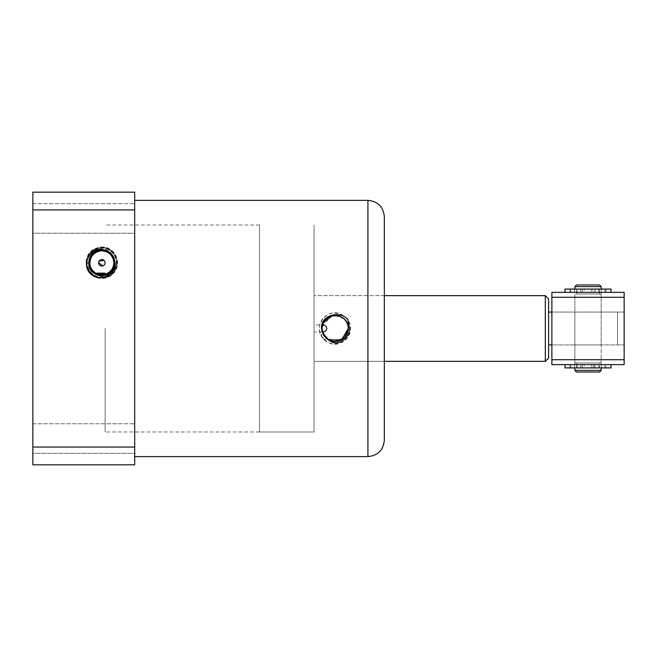 <?xml version="1.0" encoding="UTF-8"?>
<svg xmlns="http://www.w3.org/2000/svg" width="657" height="657" viewBox="0 0 657 657"><rect width="100%" height="100%" fill="white"/><g stroke="black" fill="none" stroke-linecap="round" stroke-linejoin="round"><path stroke-width="0.49" stroke-dasharray="3.29 2.46" d="M134.685 328.492L134.685 200.377L134.685 328.492M324.624 336.458L335.07 341.632C331.448 341.755 328.081 340.17 324.96 336.885C322.185 331.645 321.174 328.845 321.93 328.492L322.398 331.974C324.476 338.01 328.705 341.229 335.07 341.632C343.053 340.852 347.43 336.474 348.21 328.492C347.43 336.474 343.053 340.852 335.07 341.624L326.398 338.355L335.07 341.624C336.795 342.683 345.385 338.125 345.139 336.934L348.21 328.492C347.43 336.474 343.053 340.852 335.07 341.632C343.053 340.852 347.43 336.474 348.21 328.492C347.693 332.771 346.781 335.448 345.467 336.524C342.79 339.833 339.324 341.533 335.07 341.632C328.845 343.512 319.754 331.317 321.93 328.492L324.221 335.899M322.398 331.982L314.046 331.982L314.046 325.001L322.398 325.001L321.93 328.492C319.425 330.726 328.919 343.619 335.07 341.632C328.024 341.812 321.766 335.497 321.93 328.492L324.205 335.883M348.087 330.315L348.194 329.116M348.202 328.927L347.044 333.904L344.564 337.575C341.632 340.359 338.47 341.706 335.07 341.632L334.043 341.591M324.969 336.885L326.291 338.265M328.073 339.612L328.426 339.825C324.262 337.205 322.094 333.428 321.93 328.492L323.096 333.904C327.991 346.658 349.007 342.133 348.21 328.492L345.722 336.179L339.209 340.967L331.103 341.016L324.525 336.327M322.316 331.645L321.93 328.672M325.987 337.985L324.459 336.236L325.987 337.985M323.187 334.101L321.93 328.492C321.109 345.418 349.007 345.475 348.21 328.492C347.43 320.509 343.053 316.132 335.07 315.352C331.859 315.056 328.492 316.633 324.96 320.09C322.185 325.338 321.174 328.139 321.93 328.492C321.273 327.999 322.193 325.322 324.681 320.444C329.6 316.206 333.058 314.514 335.07 315.352C343.053 316.132 347.43 320.509 348.21 328.492L347.873 325.535M348.12 326.931L347.282 323.646M345.96 321.142L344.555 319.392M344.005 318.85L335.177 315.352M321.946 327.859L321.93 328.492C321.56 326.8 322.472 324.123 324.673 320.46C329.182 316.354 332.647 314.654 335.07 315.352L334.856 315.352M329.576 316.559L328.689 317.002M325.429 319.557L324.443 320.756M322.792 323.811L322.3 325.379M348.21 328.492L347.955 325.921L348.21 328.492C347.389 320.559 343.003 316.173 335.07 315.352C339.119 315.434 342.478 316.994 345.139 320.049C347.241 321.552 348.522 328.139 348.21 328.492C349.023 311.541 321.117 311.533 321.93 328.492C321.864 321.289 327.9 315.311 335.07 315.352C344.342 315.532 348.341 323.425 348.21 328.492C349.023 311.549 321.133 311.517 321.93 328.492C322.168 324.591 323.458 321.487 325.806 319.171L329.715 316.493L335.07 315.352C339.135 315.508 342.24 316.797 344.375 319.212C348.103 323.72 347.553 324.041 348.21 328.492C347.43 320.509 343.053 316.132 335.07 315.352C328.705 315.754 324.484 318.974 322.398 325.001M334.528 315.36L334.035 315.393M332.072 315.697L322.176 325.954M347.619 324.583L345.984 321.174M344.367 319.203L342.469 317.627M342.289 317.512L340.474 316.51M339.776 316.222L338.035 315.688M337.016 315.491L335.678 315.36M322.957 323.4L323.416 322.423M332.582 315.59L335.259 315.352M340.096 316.346L342.363 317.561L340.096 316.346M344.383 319.22L347.208 323.458L344.391 319.228M321.93 328.492L322.53 324.558M321.93 328.401L325.806 319.171L327.096 318.045M331.251 315.918L337.632 315.598M384.345 295.642L314.046 295.642L384.345 295.642L384.345 361.342L384.345 328.492L384.345 361.342L314.046 361.342L314.046 295.642L314.046 431.969L314.046 225.014L314.046 361.342L384.345 361.342M32.85 453.33L32.85 438.548L32.85 453.33L32.85 438.548L32.85 453.33L134.685 453.33L134.685 438.548L134.685 453.33L134.685 438.548L134.685 453.33L32.85 453.33M32.85 233.235L32.85 218.453L32.85 233.235L32.85 218.453L32.85 233.235L134.685 233.235L134.685 218.453L134.685 233.235L134.685 218.453L134.685 233.235L32.85 233.235M105.038 263.523L104.89 263.999M105.12 328.492L105.12 431.969L105.12 328.492M333.731 315.417L332.976 315.516M332.844 315.541L327.391 317.824M324.706 340.285L326.398 338.355L324.706 340.285L320.756 334.971C327.999 345.557 336.655 346.871 346.707 338.913C353.45 328.015 351.158 319.573 339.825 313.578C329.609 309.8 317.848 319.343 319.433 330.101C322.94 342.437 330.726 346.436 342.782 342.092C352.645 333.904 353.162 325.174 344.325 315.894C332.853 310.17 324.648 313.225 319.729 325.059C316.896 335.571 327.457 346.42 338.051 343.857C350.009 339.242 353.269 331.128 347.84 319.499M384.345 434.712L384.345 440.182M134.685 447.056L32.85 447.056L32.85 464.828L134.685 464.828L134.685 192.173L32.85 192.173L32.85 209.92L134.685 209.92M134.685 438.548L134.685 423.765L134.685 438.548M134.685 218.453L134.685 203.67L134.685 218.453M32.85 447.056L32.85 209.92M32.85 438.548L32.85 423.765L32.85 438.548M32.85 218.453L32.85 203.67L32.85 218.453M89.648 262.792L87.389 262.792C87.381 266.052 88.399 269.033 90.461 271.727C90.896 273.526 98.024 277.303 98.402 276.868L107.83 275.997C112.372 273.649 112.413 272.803 114.72 269.493C116.174 266.036 116.683 263.211 116.264 261.001C115.525 256.895 113.924 253.857 111.476 251.886L103.387 248.297C99.634 248.042 96.365 248.863 93.59 250.744C88.695 253.857 85.369 262.127 88.087 267.81C90.88 274.347 95.938 277.541 103.248 277.394C118.564 276.613 120.822 254.169 107.871 249.332C105.112 247.623 99.716 248.034 98.451 248.42C94.501 249.693 91.816 251.368 90.395 253.43C88.268 256.337 87.143 259.293 87.044 262.299C87.053 266.151 87.964 269.181 89.763 271.382C90.387 272.901 95.372 276.901 98.336 277.213C100.168 277.911 103.026 277.763 106.919 276.745C113.176 274.569 116.971 268.573 116.683 261.65C116.716 255.245 110.154 248.822 104.791 248.157C99.084 246.26 90.247 251.146 88.564 255.893C81.246 269.698 97.343 282.962 109.349 275.809C112.298 274.117 114.449 271.645 115.804 268.401C117.201 267.079 116.889 258.661 116.305 258.579C115.312 255.286 113.423 252.6 110.631 250.531C105.974 247.64 105.629 248.083 101.194 247.697C86.223 247.911 80.819 269.411 95.24 276.457C100.661 279.282 109.711 277.968 113.472 272.598C117.923 266.676 118.194 260.468 114.277 253.972C105.621 240.519 84.244 250.177 86.584 264.295C86.445 267.695 89.697 272.392 90.625 273.271C93.122 276.4 97.614 277.591 99.306 277.944C103.092 278.363 106.335 277.837 109.037 276.383C113.85 273.337 113.464 273.016 115.829 269.23C121.249 256.074 109.407 247.016 103.174 247.393C96.554 248.1 93.204 248.962 93.13 249.997C87.324 253.331 84.942 262.513 87.126 267.703C89.163 274.79 97.064 278.823 102.508 278.313C106.836 277.812 109.916 276.638 111.731 274.798C115.936 270.791 115.295 270.725 116.979 266.446C118.317 259.08 115.878 253.356 109.645 249.266C98.493 242.154 84.071 253.109 86.354 265.256C87.775 271.793 91.454 275.989 97.4 277.862C100.422 278.708 103.543 278.667 106.746 277.73C111.041 276.071 110.746 275.792 113.554 273.296C122.333 263.892 115.788 247.311 102.607 247.007L94.058 249.019C91.307 250.514 89.253 252.608 87.89 255.294C85.123 260.706 85.344 267.448 89.048 272.17M98.55 262.792L98.985 261.149M104.077 260.386L105.12 262.792M105.12 273.131L105.12 274.322M87.389 262.792L89.73 262.792M574.875 364.627L601.155 364.627L574.875 364.627L574.875 344.917L601.155 344.917L574.875 344.917L574.875 312.067L601.155 312.067L574.875 312.067L574.875 292.357L601.155 292.357L574.875 292.357M601.155 364.627L601.155 344.917L574.875 344.917L601.155 344.917L601.155 292.357M548.595 358.057L548.595 298.927M545.31 361.342L545.31 295.642M259.515 431.969L259.515 225.014L259.515 431.969L314.046 431.969L314.046 225.014L314.046 431.969L105.12 431.969M259.515 225.014L105.12 225.014M548.595 344.917L624.15 344.917L551.88 344.917L551.88 312.067L617.58 312.067L617.58 344.917L617.58 312.067L624.15 312.067L548.595 312.067M551.88 312.067L624.15 312.067L624.15 344.917L624.15 312.067L624.15 344.917L624.15 312.067L551.88 312.067L551.88 344.917L624.15 344.917L551.88 344.917M601.155 312.067L574.875 312.067L601.155 312.067M624.15 297.284L624.15 292.357L551.88 292.357L551.88 364.627L624.15 364.627L624.15 297.284L551.88 297.284M551.88 359.699L624.15 359.699M601.155 362.984L574.875 362.984L601.155 362.984L601.155 293.999L574.875 293.999L601.155 293.999M574.875 362.984L574.875 293.999M599.513 293.999L576.518 293.999L599.513 293.999L599.513 289.072L576.518 289.072L599.513 289.072L599.513 292.357L598.765 292.357L611.01 292.357L565.02 292.357L599.513 292.357M576.518 293.999L576.518 289.072L570.843 289.072L570.843 292.357M565.02 367.912L605.943 367.912L576.518 367.912L599.513 367.912L599.513 362.984L576.518 362.984L599.513 362.984M582.406 367.912L582.406 364.627L570.079 364.627L576.518 364.627L576.518 367.912L576.518 362.984M574.875 289.072L601.155 289.072L574.875 289.072M601.155 367.912L574.875 367.912L601.155 367.912M576.518 284.966L599.513 284.966M574.875 286.608L601.155 286.608M599.513 372.018L576.518 372.018M601.155 370.376L574.875 370.376M604.99 367.912L604.99 364.627L605.951 364.627L605.951 367.912L605.943 364.627L593.78 364.627L593.78 367.912M598.765 367.912L598.765 364.627L599.513 364.627L599.513 367.912L598.765 367.912L611.01 367.912M570.071 367.912L570.079 364.627L570.071 367.912M591.858 367.912L591.858 364.627L593.78 364.627M591.858 364.627L584.172 364.627L584.172 367.912M582.406 364.627L584.172 364.627M576.518 364.627L577.265 364.627L577.265 367.912M574.481 367.912L574.481 364.627L577.265 364.627M601.36 367.912L601.36 364.627L611.01 364.627L574.481 364.627M598.765 364.627L601.36 364.627M604.99 364.627L599.513 364.627M604.99 292.357L604.99 289.072L593.78 289.072L593.78 292.357M591.858 292.357L591.858 289.072L593.78 289.072M591.858 289.072L584.172 289.072L584.172 292.357M582.406 292.357L582.406 289.072L584.172 289.072M582.406 289.072L570.843 289.072M576.518 292.357L576.518 289.072L577.265 289.072L577.265 292.357M574.481 292.357L574.481 289.072L577.265 289.072M601.36 292.357L601.36 289.072L611.01 289.072M565.02 289.072L574.481 289.072M598.765 292.357L598.765 289.072L601.36 289.072M598.765 289.072L604.99 289.072M605.951 289.072L605.951 292.357L605.943 289.072M367.92 200.377L367.92 456.607M320.756 334.971L323.096 333.904L320.756 334.971M594.848 364.627L594.848 367.912M580.722 364.627L580.722 367.912M570.843 364.627L570.843 367.912M594.848 289.072L594.848 292.357M580.722 289.072L580.722 292.357M570.079 289.072L570.079 292.357L570.071 289.072M32.85 423.765L134.685 423.765L32.85 423.765M32.85 203.67L134.685 203.67L32.85 203.67"/><path stroke-width="0.99" d="M348.087 330.315L344.325 337.813L335.07 341.632C343.003 340.802 347.381 336.425 348.21 328.492L341.607 339.891L328.426 339.825L322.571 332.541L321.47 328.492C320.657 315.089 339.817 310.096 347.84 319.499L349.434 328.492C349.672 338.651 336.844 347.545 328.426 339.825L334.043 341.591M324.205 335.883L324.969 336.885M326.291 338.265L328.073 339.612M324.525 336.327L322.316 331.645M321.93 328.672L322.571 332.541M327.983 339.554L325.987 337.985L327.983 339.554M323.187 334.101L324.459 336.236L321.93 328.492L322.957 323.4M322.176 325.954L321.93 328.492C321.117 311.549 349.007 311.517 348.21 328.492L341.607 339.883L328.426 339.825M348.21 328.492L348.12 326.931M347.282 323.646L345.96 321.142M344.555 319.392L344.005 318.85M335.177 315.352L334.528 315.36M334.856 315.352L329.576 316.559M328.689 317.002L325.429 319.557M324.443 320.756L322.792 323.811M322.3 325.379L321.946 327.859M334.035 315.393L332.072 315.697M347.873 325.535L347.619 324.583M345.984 321.174L344.367 319.203M340.474 316.51L339.776 316.222M338.035 315.688L337.016 315.491M335.678 315.36L333.731 315.417M323.416 322.423L332.582 315.59M335.259 315.352L340.096 316.346L337.632 315.598M342.363 317.561L344.383 319.22L342.363 317.561M347.208 323.458L347.955 325.921L347.216 323.466M322.53 324.558L324.082 321.289M324.139 321.199L325.995 318.982M327.096 318.045L331.251 315.918M134.685 456.607L367.92 456.607C377.898 455.63 383.368 450.16 384.345 440.182L384.345 216.802L384.345 295.642L545.31 295.642L545.31 361.342L384.345 361.342L384.345 434.712M105.12 274.347L95.766 273.131C91.84 270.495 89.861 267.054 89.845 262.792C90.592 255.548 94.592 251.549 101.835 250.793C109.078 251.549 113.078 255.548 113.825 262.792C113.579 268.401 110.672 272.253 105.12 274.322L105.12 273.131L95.766 273.131M104.11 249.849C110.852 251.557 114.466 255.869 114.95 262.792C115.714 279.701 87.939 279.627 88.785 262.792C89.574 254.867 93.926 250.531 101.835 249.767L108.339 251.524C113.078 254.489 114.31 257.626 114.827 262.792C115.64 263.432 114.466 266.389 111.296 271.661C108.898 274.248 105.744 275.612 101.835 275.743C94.764 276.055 88.925 269.616 88.909 262.792C89.697 254.908 94 250.613 101.835 249.89C109.908 249.988 114.367 256.131 114.696 262.792C113.924 270.602 109.637 274.881 101.835 275.62C94.041 274.848 89.779 270.569 89.032 262.792C89.804 255.015 94.074 250.76 101.835 250.021C109.588 250.785 113.833 255.047 114.573 262.792C113.809 270.528 109.563 274.757 101.835 275.497C94.115 274.733 89.894 270.495 89.155 262.792C89.919 255.097 94.148 250.875 101.835 250.145C109.514 250.908 113.718 255.121 114.449 262.792C114.285 267.555 112.183 271.185 108.134 273.698L101.835 275.373C94.197 274.618 90.017 270.429 89.278 262.792C89.327 259.556 90.346 256.83 92.341 254.596C95.281 251.598 98.443 250.153 101.835 250.268C109.44 251.048 113.604 255.22 114.326 262.792C114.573 269.099 108.191 275.866 101.835 275.25C98.484 275.201 95.552 273.985 93.031 271.596C90.756 269.616 89.549 266.685 89.401 262.792C90.157 255.245 94.296 251.105 101.835 250.391C109.366 251.138 113.489 255.269 114.203 262.792C113.456 270.298 109.333 274.412 101.835 275.127C94.345 274.38 90.239 270.273 89.524 262.792C90.272 255.318 94.37 251.229 101.835 250.514C109.284 251.253 113.374 255.343 114.08 262.792C113.341 270.224 109.259 274.298 101.835 275.004C94.419 274.265 90.354 270.191 89.648 262.792L89.73 262.792C90.436 270.142 94.468 274.191 101.835 274.922C109.21 274.224 113.267 270.175 113.998 262.792C113.291 255.392 109.234 251.327 101.835 250.596C94.419 251.303 90.346 255.368 89.607 262.792C90.321 270.224 94.394 274.306 101.835 275.045C109.284 274.33 113.382 270.249 114.121 262.792C113.406 255.318 109.317 251.212 101.835 250.473C94.345 251.188 90.231 255.294 89.483 262.792C90.206 270.298 94.321 274.421 101.835 275.168C109.358 274.445 113.497 270.323 114.244 262.792C113.521 255.245 109.382 251.105 101.835 250.35C94.271 251.073 90.116 255.22 89.368 262.792C89.401 266.003 90.617 268.943 93.007 271.62C95.306 273.953 98.246 275.176 101.835 275.291L108.093 273.624C112.109 271.127 114.203 267.522 114.367 262.792C113.636 255.171 109.456 250.99 101.835 250.227C94.197 250.958 90.001 255.146 89.245 262.792C89.976 270.446 94.173 274.651 101.835 275.414C109.505 274.675 113.727 270.47 114.49 262.792C113.751 255.097 109.538 250.875 101.835 250.103C94.123 250.843 89.886 255.072 89.122 262.792C89.861 270.52 94.099 274.766 101.835 275.538C109.579 274.79 113.842 270.544 114.605 262.792C113.866 255.023 109.612 250.76 101.835 249.988C94.05 250.728 89.771 254.998 88.999 262.792C89.746 270.594 94.025 274.881 101.835 275.653C109.653 274.905 113.957 270.618 114.729 262.792C114.162 256.977 112.914 254.867 108.298 251.606L101.835 249.865C93.976 250.613 89.664 254.924 88.876 262.792C89.631 270.668 93.951 274.996 101.835 275.776C109.727 275.02 114.063 270.692 114.852 262.792C114.909 259.507 113.645 256.435 111.049 253.577C108.898 251.352 105.826 250.071 101.835 249.742L96.571 250.843L92.694 253.454C90.206 255.844 88.892 258.957 88.752 262.792C87.907 279.595 115.607 279.783 114.975 262.899C117.956 272.877 98.69 284.81 89.048 272.17C81.378 261.059 92.966 246.03 104.11 249.849C110.828 251.565 114.441 255.877 114.975 262.792L114.975 262.899M322.398 325.001C324.985 325.084 326.463 326.242 326.849 328.492C326.439 330.742 324.952 331.908 322.398 331.974M105.12 262.792C104.915 264.771 103.822 265.871 101.835 266.077C99.848 265.871 98.755 264.771 98.55 262.792C98.755 260.804 99.848 259.712 101.835 259.507C103.822 259.712 104.915 260.804 105.12 262.792L105.038 263.523M104.89 263.999L104.323 264.935M104.184 265.083L103.19 265.781M103.083 265.83L98.55 262.792M326.931 318.169L326.357 318.653M134.685 209.92L32.85 209.92L32.85 192.173L134.685 192.173L134.685 464.828L32.85 464.828L32.85 447.064L134.685 447.064M32.85 209.92L32.85 447.064M98.985 261.149L104.077 260.386M545.31 295.642L548.595 298.927L548.595 358.057L545.31 361.342M551.88 312.067L548.595 312.067M551.88 344.917L548.595 344.917M551.88 292.357L624.15 292.357L624.15 297.284L551.88 297.284L551.88 292.357M551.88 359.699L624.15 359.699L624.15 364.627L551.88 364.627L551.88 297.284M624.15 359.699L624.15 297.284M601.155 289.072L601.155 286.608L574.875 286.608L574.875 289.072M601.155 370.376L599.513 372.018L576.518 372.018L574.875 370.376L601.155 370.376L601.155 367.912M574.875 370.376L574.875 367.912M601.155 286.608L599.513 284.966L576.518 284.966L574.875 286.608M611.01 364.627L611.01 367.912L565.02 367.912L565.02 364.627M611.01 292.357L611.01 289.072L565.02 289.072L565.02 292.357M367.92 456.607L367.92 200.377C377.898 201.346 383.368 206.824 384.345 216.802M134.685 200.377L367.92 200.377"/></g></svg>
